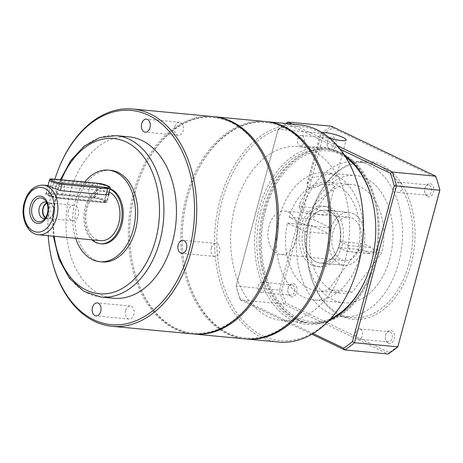 <?xml version="1.0" encoding="UTF-8"?>
<svg xmlns="http://www.w3.org/2000/svg" width="463" height="463" viewBox="0 0 463 463"><rect width="100%" height="100%" fill="white"/><g stroke="black" fill="none" stroke-linecap="round" stroke-linejoin="round"><path stroke-width="0.35" stroke-dasharray="2.31 1.74" d="M360.486 245.483A21.83 14.799 95.4 0 1 344.634 260.6A21.83 14.799 95.4 0 1 332.891 232.258A21.83 14.799 95.4 0 1 348.749 217.141A21.83 14.799 95.4 0 1 360.486 245.483M296.592 239.435A21.83 14.799 95.4 0 1 280.74 254.557A21.83 14.799 95.4 0 1 268.997 226.216A21.83 14.799 95.4 0 1 284.849 211.093A21.83 14.799 95.4 0 1 296.592 239.435M363.443 246.895A26.507 17.97 -84.6 0 0 349.189 212.482A26.507 17.97 -84.6 0 0 329.934 230.846A26.507 17.97 -84.6 0 0 344.194 265.258A26.507 17.97 -84.6 0 0 363.443 246.895M339.483 244.632A26.507 17.97 -84.6 0 0 325.229 210.214A26.507 17.97 -84.6 0 0 305.974 228.577A26.507 17.97 -84.6 0 0 320.234 262.99A26.507 17.97 -84.6 0 0 339.483 244.632M341.949 245.812A30.402 20.615 -84.6 0 0 325.593 206.336A30.402 20.615 -84.6 0 0 303.514 227.397A30.402 20.615 -84.6 0 0 319.864 266.873A30.402 20.615 -84.6 0 0 341.949 245.812M338.98 245.529A30.402 20.615 -84.6 0 0 322.624 206.052A30.402 20.615 -84.6 0 0 300.545 227.113A30.402 20.615 -84.6 0 0 316.9 266.59A30.402 20.615 -84.6 0 0 338.98 245.529M353.147 281.249A107.584 72.934 95.4 0 1 257.596 332.995A107.584 72.934 95.4 0 1 222.09 200.936A107.584 72.934 95.4 0 1 294.671 126.202A107.584 72.934 95.4 0 1 360.984 198.453M299.231 124.755A109.141 73.993 -84.6 0 0 219.966 200.357A109.141 73.993 -84.6 0 0 278.674 342.064M265.559 210.352A85.753 58.135 95.4 0 1 323.405 150.782A85.753 58.135 95.4 0 1 376.269 208.379A85.753 58.135 95.4 0 1 373.971 262.289A85.753 58.135 95.4 0 1 370.024 274.368A85.753 58.135 95.4 0 1 293.86 315.621A85.753 58.135 95.4 0 1 265.559 210.352M373.815 262.654A87.31 59.195 -84.6 0 0 376.153 207.76A87.31 59.195 -84.6 0 0 326.843 149.289A87.31 59.195 -84.6 0 0 263.43 209.774A87.31 59.195 -84.6 0 0 310.401 323.139A87.31 59.195 -84.6 0 0 369.798 274.953A87.31 59.195 -84.6 0 0 373.815 262.654M319.285 278.286A108.203 73.362 95.4 0 1 245.674 338.002A108.203 73.362 95.4 0 1 184.569 265.542A108.203 73.362 95.4 0 1 187.469 197.51A108.203 73.362 95.4 0 1 192.446 182.272A108.203 73.362 95.4 0 1 266.057 122.556A108.203 73.362 95.4 0 1 327.162 195.016M245.587 338.928A109.141 73.993 95.4 0 1 184.639 265.912A109.141 73.993 95.4 0 1 187.561 197.29A109.141 73.993 95.4 0 1 192.585 181.918A109.141 73.993 95.4 0 1 266.144 121.624M345.288 259.957A87.31 59.195 -84.6 0 0 298.317 146.592A87.31 59.195 -84.6 0 0 234.903 207.077A87.31 59.195 -84.6 0 0 281.874 320.442A87.31 59.195 -84.6 0 0 345.288 259.957M265.461 121.555A109.141 73.993 -84.6 0 0 186.19 197.163A109.141 73.993 -84.6 0 0 244.904 338.87M266.798 273.32A108.203 73.362 95.4 0 1 193.187 333.036A108.203 73.362 95.4 0 1 132.082 260.576A108.203 73.362 95.4 0 1 134.982 192.544A108.203 73.362 95.4 0 1 139.959 177.306A108.203 73.362 95.4 0 1 213.57 117.59A108.203 73.362 95.4 0 1 274.675 190.05M193.1 333.962A109.141 73.993 95.4 0 1 132.152 260.947A109.141 73.993 95.4 0 1 135.074 192.324A109.141 73.993 95.4 0 1 140.092 176.953A109.141 73.993 95.4 0 1 213.657 116.664M212.974 116.595A109.141 73.993 -84.6 0 0 133.703 192.197A109.141 73.993 -84.6 0 0 192.417 333.904M55.977 186.282A6.546 4.439 -84.6 0 0 59.501 194.784A6.546 4.439 -84.6 0 0 64.259 190.252A6.546 4.439 -84.6 0 0 60.734 181.745A6.546 4.439 -84.6 0 0 55.977 186.282M89.07 189.413A6.546 4.439 -84.6 0 0 92.594 197.915A6.546 4.439 -84.6 0 0 97.346 193.378A6.546 4.439 -84.6 0 0 93.827 184.876A6.546 4.439 -84.6 0 0 89.07 189.413M125.554 310.575A6.546 4.439 -84.6 0 0 129.079 319.076A6.546 4.439 -84.6 0 0 133.83 314.539A6.546 4.439 -84.6 0 0 130.311 306.037A6.546 4.439 -84.6 0 0 125.554 310.575M211.278 247.965A6.546 4.439 -84.6 0 0 214.803 256.467A6.546 4.439 -84.6 0 0 219.555 251.93A6.546 4.439 -84.6 0 0 216.036 243.428A6.546 4.439 -84.6 0 0 211.278 247.965M174.794 126.804A6.546 4.439 -84.6 0 0 178.319 135.306A6.546 4.439 -84.6 0 0 183.076 130.769A6.546 4.439 -84.6 0 0 179.551 122.267A6.546 4.439 -84.6 0 0 174.794 126.804M54.894 179.181A107.584 72.934 -84.6 0 0 53.222 184.963A107.584 72.934 -84.6 0 0 48.239 235.696M50.45 253.215A109.141 73.993 95.4 0 1 53.378 184.598A109.141 73.993 95.4 0 1 58.396 169.226M110.101 188.754A28.064 19.029 -84.6 0 0 106.75 187.984A28.064 19.029 -84.6 0 0 86.367 207.424A28.064 19.029 -84.6 0 0 101.466 243.862M110.009 189.089A28.064 19.029 -84.6 0 0 105.61 187.874A28.064 19.029 -84.6 0 0 85.227 207.314A28.064 19.029 -84.6 0 0 91.94 239.828M110.721 170.349A45.993 31.183 -84.6 0 0 77.315 202.209A45.993 31.183 -84.6 0 0 102.057 261.931M84.781 182.005A45.993 31.183 -84.6 0 0 75.035 201.995A45.993 31.183 -84.6 0 0 75.677 238.289M128.859 136.828A81.077 54.97 -84.6 0 0 69.977 192.99A81.077 54.97 -84.6 0 0 113.585 298.259M68.374 210.648A7.796 5.284 -84.6 0 0 72.564 220.77A7.796 5.284 -84.6 0 0 78.23 215.37A7.796 5.284 -84.6 0 0 74.034 205.248A7.796 5.284 -84.6 0 0 68.374 210.648M45.577 217.662A7.796 5.284 -84.6 0 0 47.463 218.391A7.796 5.284 -84.6 0 0 53.123 212.992A7.796 5.284 -84.6 0 0 48.933 202.869A7.796 5.284 -84.6 0 0 46.942 203.234M45.056 218.42A8.265 5.602 -84.6 0 0 46.856 217.529A8.265 5.602 -84.6 0 0 49.773 212.789A8.265 5.602 -84.6 0 0 48.175 203.604A8.265 5.602 -84.6 0 0 46.572 202.395M45.339 218.027A8.265 5.602 -84.6 0 0 47.417 218.86A8.265 5.602 -84.6 0 0 53.419 213.136A8.265 5.602 -84.6 0 0 48.974 202.406A8.265 5.602 -84.6 0 0 46.775 202.835M108.955 193.03L101.397 190.606L48.013 185.565L45.779 193.904A7.796 1.389 15 0 0 50.01 196.358A7.796 1.389 15 0 0 58.24 198.28L104.337 202.644A7.796 1.389 15 0 0 106.936 202.296A7.796 1.389 15 0 0 102.705 199.848A7.796 1.389 15 0 0 94.481 197.921L48.383 193.557A7.796 1.389 15 0 0 45.779 193.904M109.216 192.052A24.944 16.911 -84.6 0 0 105.315 190.976A24.944 16.911 -84.6 0 0 87.2 208.257A24.944 16.911 -84.6 0 0 100.616 240.65M290.695 296.569A6.702 4.543 -84.6 0 0 296.638 292.222A6.702 4.543 -84.6 0 0 294.109 283.819A6.702 4.543 -84.6 0 0 288.472 287.222A6.702 4.543 -84.6 0 0 287.986 292.379A6.702 4.543 -84.6 0 0 290.695 296.569M292.57 285.196A5.145 3.49 95.4 0 1 294.647 291.036A5.145 3.49 95.4 0 1 290.776 295.209A5.145 3.49 95.4 0 1 289.948 294.977A5.145 3.49 95.4 0 1 287.87 291.765A5.145 3.49 95.4 0 1 288.246 287.801A5.145 3.49 95.4 0 1 291.742 284.965A5.145 3.49 95.4 0 1 292.57 285.196M388.26 343.309A6.702 4.543 -84.6 0 0 394.204 338.968A6.702 4.543 -84.6 0 0 391.675 330.565A6.702 4.543 -84.6 0 0 386.038 333.962A6.702 4.543 -84.6 0 0 385.552 339.119A6.702 4.543 -84.6 0 0 388.26 343.309M390.135 331.936A5.145 3.49 95.4 0 1 392.213 337.776A5.145 3.49 95.4 0 1 388.341 341.949A5.145 3.49 95.4 0 1 387.514 341.717A5.145 3.49 95.4 0 1 385.436 338.505A5.145 3.49 95.4 0 1 385.812 334.546A5.145 3.49 95.4 0 1 389.308 331.705A5.145 3.49 95.4 0 1 390.135 331.936M427.569 196.596A6.702 4.543 -84.6 0 0 433.518 192.255A6.702 4.543 -84.6 0 0 430.984 183.852A6.702 4.543 -84.6 0 0 425.347 187.249A6.702 4.543 -84.6 0 0 424.86 192.411A6.702 4.543 -84.6 0 0 427.569 196.596M429.45 185.223A5.145 3.49 95.4 0 1 431.528 191.069A5.145 3.49 95.4 0 1 427.65 195.241A5.145 3.49 95.4 0 1 426.828 195.004A5.145 3.49 95.4 0 1 424.745 191.792A5.145 3.49 95.4 0 1 425.121 187.833A5.145 3.49 95.4 0 1 428.622 184.992A5.145 3.49 95.4 0 1 429.45 185.223M330.003 149.856A6.702 4.543 -84.6 0 0 335.953 145.509A6.702 4.543 -84.6 0 0 333.418 137.112A6.702 4.543 -84.6 0 0 327.781 140.509A6.702 4.543 -84.6 0 0 327.295 145.666A6.702 4.543 -84.6 0 0 330.003 149.856M331.884 138.483A5.145 3.49 95.4 0 1 333.962 144.323A5.145 3.49 95.4 0 1 330.09 148.496A5.145 3.49 95.4 0 1 329.262 148.264A5.145 3.49 95.4 0 1 327.179 145.052A5.145 3.49 95.4 0 1 327.555 141.093A5.145 3.49 95.4 0 1 331.057 138.252A5.145 3.49 95.4 0 1 331.884 138.483M340.589 315.789A79.514 53.911 -84.6 0 0 411.103 264.292A79.514 53.911 -84.6 0 0 381.09 164.625A79.514 53.911 -84.6 0 0 314.232 204.93A79.514 53.911 -84.6 0 0 308.445 266.121A79.514 53.911 -84.6 0 0 340.589 315.789M379.556 166.003A77.958 52.851 95.4 0 1 411.028 254.5A77.958 52.851 95.4 0 1 352.355 317.711A77.958 52.851 95.4 0 1 339.842 314.203A77.958 52.851 95.4 0 1 308.335 265.507A77.958 52.851 95.4 0 1 314.007 205.514A77.958 52.851 95.4 0 1 367.043 162.49A77.958 52.851 95.4 0 1 379.556 166.003M329.112 320.425A88.873 60.254 95.4 0 1 292.564 320.367A88.873 60.254 95.4 0 1 259.02 208.975A88.873 60.254 95.4 0 1 337.834 151.418A88.873 60.254 95.4 0 1 344.715 155.47M345.948 157.426A87.31 59.195 -84.6 0 0 338.58 153.004A87.31 59.195 -84.6 0 0 324.563 149.074A87.31 59.195 -84.6 0 0 258.852 219.873A87.31 59.195 -84.6 0 0 294.103 318.99A87.31 59.195 -84.6 0 0 308.115 322.925A87.31 59.195 -84.6 0 0 330.686 318.735M367.402 275.028A87.31 59.195 -84.6 0 0 367.512 274.738A87.31 59.195 -84.6 0 0 373.873 207.546A87.31 59.195 -84.6 0 0 373.815 207.239M321.976 132.516A13.253 2.356 15 0 0 320.57 133.153A13.253 2.356 15 0 0 323.672 135.665A13.253 2.356 15 0 0 329.396 137.87M331.832 179.441L336.526 176.009L334.315 174.782L327.497 174.377L312.432 177.601L306.992 183.823L308.248 188.134L315.98 187.411L331.832 179.441M262.903 282.389A5.145 3.49 95.4 0 1 264.981 288.229A5.145 3.49 95.4 0 1 261.109 292.402A5.145 3.49 95.4 0 1 260.281 292.17A5.145 3.49 95.4 0 1 258.204 286.331A5.145 3.49 95.4 0 1 262.075 282.158A5.145 3.49 95.4 0 1 262.903 282.389M360.469 329.129A5.145 3.49 95.4 0 1 362.546 334.975A5.145 3.49 95.4 0 1 358.675 339.142A5.145 3.49 95.4 0 1 357.847 338.91A5.145 3.49 95.4 0 1 355.769 333.071A5.145 3.49 95.4 0 1 359.641 328.898A5.145 3.49 95.4 0 1 360.469 329.129M399.783 182.416A5.145 3.49 95.4 0 1 401.861 188.262A5.145 3.49 95.4 0 1 397.983 192.434A5.145 3.49 95.4 0 1 397.161 192.203A5.145 3.49 95.4 0 1 395.084 186.357A5.145 3.49 95.4 0 1 398.956 182.185A5.145 3.49 95.4 0 1 399.783 182.416M302.217 135.676A5.145 3.49 95.4 0 1 304.295 141.516A5.145 3.49 95.4 0 1 300.418 145.689A5.145 3.49 95.4 0 1 299.596 145.457A5.145 3.49 95.4 0 1 297.518 139.618A5.145 3.49 95.4 0 1 301.39 135.445A5.145 3.49 95.4 0 1 302.217 135.676M369.283 165.031A77.958 52.851 95.4 0 1 400.761 253.527A77.958 52.851 95.4 0 1 342.088 316.738A77.958 52.851 95.4 0 1 329.575 313.231A77.958 52.851 95.4 0 1 298.097 224.729A77.958 52.851 95.4 0 1 356.77 161.518A77.958 52.851 95.4 0 1 369.283 165.031M297.524 319.314A87.31 59.195 -84.6 0 0 311.541 323.249A87.31 59.195 -84.6 0 0 377.252 252.451A87.31 59.195 -84.6 0 0 342.001 153.328A87.31 59.195 -84.6 0 0 327.983 149.399A87.31 59.195 -84.6 0 0 262.272 220.197A87.31 59.195 -84.6 0 0 297.524 319.314M365.712 178.365A63.923 43.337 95.4 0 1 391.519 250.94A63.923 43.337 95.4 0 1 343.407 302.773A63.923 43.337 95.4 0 1 333.146 299.891A63.923 43.337 95.4 0 1 307.339 227.321A63.923 43.337 95.4 0 1 355.451 175.489A63.923 43.337 95.4 0 1 365.712 178.365M303.479 297.084A63.923 43.337 -84.6 0 0 313.74 299.966A63.923 43.337 -84.6 0 0 361.852 248.133A63.923 43.337 -84.6 0 0 336.045 175.558A63.923 43.337 -84.6 0 0 325.784 172.682A63.923 43.337 -84.6 0 0 277.673 224.514A63.923 43.337 -84.6 0 0 303.479 297.084M340.299 149.254L286.852 123.644A123.175 83.508 -84.6 0 0 277.91 130.172L236.188 285.891A123.175 83.508 -84.6 0 0 239.99 298.525L313.029 333.516M398.128 345.925A123.175 83.508 95.4 0 1 389.186 352.453L285.636 302.843A123.175 83.508 95.4 0 1 281.828 290.208L323.556 134.49A123.175 83.508 95.4 0 1 332.492 127.962L436.048 177.578A123.175 83.508 95.4 0 1 439.85 190.206M311.877 334.199L240.361 299.937A124.732 84.567 95.4 0 1 236.194 286.088L279.554 290.191A124.732 84.567 -84.6 0 0 283.721 304.035L240.361 299.937L239.99 298.525M285.636 302.843L283.721 304.035L388.023 354.004L389.186 352.453M292.17 124.084L337.423 145.764M236.188 285.891L278.217 129.246A124.732 84.567 95.4 0 1 285.862 123.488M332.492 127.962L331.375 126.196A124.732 84.567 -84.6 0 0 321.577 133.35L278.217 129.246L277.91 130.172M323.556 134.49L321.577 133.35L279.554 290.191L281.828 290.208M435.677 176.166L436.048 177.578M311.836 207.667A14.498 2.581 -165 0 1 323.666 211.643A14.498 2.581 -165 0 1 327.063 214.392A14.498 2.581 -165 0 1 317.63 214.346A14.498 2.581 -165 0 1 302.443 209.635A14.498 2.581 -165 0 1 299.052 206.886A14.498 2.581 -165 0 1 299.416 206.492L311.836 207.667C317.687 201.405 323.411 196.098 329.002 191.74L334.61 186.23L332.168 184.494L324.279 184.187L314.996 185.842L307.779 189.732L300.331 202.117L299.416 206.492M338.575 247.537A26.507 17.97 95.4 0 1 320.234 262.99A26.507 17.97 95.4 0 1 305.296 231.598L287.5 223.068A54.57 36.999 -84.6 0 0 317.589 290.932A54.57 36.999 -84.6 0 0 328.614 289.566L357.893 250.437A54.57 36.999 -84.6 0 0 327.868 182.277A54.57 36.999 -84.6 0 0 289.086 217.141L306.888 225.666A26.507 17.97 95.4 0 1 325.229 210.214A26.507 17.97 95.4 0 1 340.16 241.611L348.164 245.442A3.119 2.112 95.4 0 1 349.42 248.984A3.119 2.112 95.4 0 1 347.076 251.513A3.119 2.112 95.4 0 1 346.573 251.374L338.575 247.537L362.535 249.806A26.507 17.97 95.4 0 1 344.194 265.258A26.507 17.97 95.4 0 1 329.257 233.861L311.46 225.336A54.57 36.999 -84.6 0 0 341.549 293.201A54.57 36.999 -84.6 0 0 352.575 291.835L381.853 252.705A54.57 36.999 -84.6 0 0 351.828 184.54A54.57 36.999 -84.6 0 0 313.046 219.41L330.848 227.935A26.507 17.97 95.4 0 1 349.189 212.482A26.507 17.97 95.4 0 1 364.121 243.879L372.125 247.711A3.119 2.112 95.4 0 1 373.381 251.253A3.119 2.112 95.4 0 1 371.037 253.782A3.119 2.112 95.4 0 1 370.533 253.637L362.535 249.806M305.296 231.598L329.257 233.861M287.5 223.068L311.46 225.336M328.614 289.566L352.575 291.835M357.893 250.437L381.853 252.705M289.086 217.141L313.046 219.41M306.888 225.666L330.848 227.935M340.16 241.611L364.121 243.879M61.4 179.794A77.958 52.851 -84.6 0 0 57.111 192.527A77.958 52.851 -84.6 0 0 54.188 236.257M101.038 297.067A81.077 54.97 95.4 0 1 57.424 191.804A81.077 54.97 95.4 0 1 116.306 135.636M38.545 234.776A24.944 16.911 95.4 0 1 25.124 202.389A24.944 16.911 95.4 0 1 43.244 185.107M50.444 185.854L48.383 193.557M57.643 197.996A6.858 1.221 -165 0 1 48.291 195.444A6.858 1.221 -165 0 1 48.974 193.841L94.614 198.158A6.858 1.221 -165 0 1 103.972 200.71A6.858 1.221 -165 0 1 103.29 202.314L57.643 197.996A0.938 0.637 95.4 0 0 57.794 198.042A0.938 0.637 95.4 0 0 58.477 197.394L104.117 201.712A7.796 1.389 15 0 0 106.722 201.364A7.796 1.389 15 0 0 104.893 199.889A7.796 1.389 15 0 0 94.261 196.989L48.621 192.672A7.796 1.389 15 0 0 46.016 193.013A7.796 1.389 15 0 0 47.845 194.489A7.796 1.389 15 0 0 58.477 197.394L58.24 198.28M106.397 194.94L104.337 202.644M96.541 190.218L94.481 197.921M348.164 245.442L372.125 247.711M346.573 251.374L370.533 253.637M94.614 198.158A0.938 0.637 95.4 0 1 94.261 196.989L97.757 183.944A7.796 1.389 -165 0 1 108.388 186.849A7.796 1.389 -165 0 1 110.211 188.325M98.278 183.313A0.938 0.637 -84.6 0 0 97.757 183.944L52.116 179.627A0.938 0.637 95.4 0 1 52.794 178.978M49.512 179.974A7.796 1.389 -165 0 1 52.116 179.627L48.621 192.672A0.938 0.637 -84.6 0 0 48.974 193.841M103.29 202.314A0.938 0.637 -84.6 0 0 103.44 202.36A0.938 0.637 -84.6 0 0 104.117 201.712L105.946 194.894M280.74 254.557L344.634 260.6M349.189 212.482L325.229 210.214L349.189 212.482M325.593 206.336L322.624 206.052M376.269 208.379L376.153 207.76M192.446 182.272L192.585 181.918M326.843 149.289L298.317 146.592M139.959 177.306L140.092 176.953M92.594 197.915L59.501 194.784M129.079 319.076L95.986 315.945M214.803 256.467L181.71 253.336M178.319 135.306L145.226 132.175M60.445 179.702L56.382 191.937L52.713 213.964L53.291 236.171M106.75 187.984L105.61 187.874M72.564 220.77L47.463 218.391M47.417 218.86L43.771 218.513M46.856 217.529L43.152 220.371M105.315 190.976L101.397 190.606M48.175 203.604L45.067 200.12M48.974 202.406L45.322 202.059M74.034 205.248L48.933 202.869M179.551 122.267L146.458 119.136M216.036 243.428L182.943 240.297M130.311 306.037L97.218 302.906M93.827 184.876L60.734 181.745M109.17 193.962L106.936 202.296M132.082 260.576L132.152 260.947M310.401 323.139L281.874 320.442M184.569 265.542L184.639 265.912M370.024 274.368L369.798 274.953M319.864 266.873L316.9 266.59M344.194 265.258L320.234 262.99L344.194 265.258M284.849 211.093L348.749 217.141M373.873 207.546L373.757 206.926M367.512 274.738L367.286 275.323M336.526 176.009L346.168 140.011M261.109 292.402L290.776 295.209M358.675 339.142L388.341 341.949M397.983 192.434L427.65 195.241M300.418 145.689L330.09 148.496M342.088 316.738L352.355 317.711M311.541 323.249L308.115 322.925M313.74 299.966L343.407 302.773M325.784 172.682L355.451 175.489M327.983 149.399L324.563 149.074M356.77 161.518L367.043 162.49M301.39 135.445L331.057 138.252M398.956 182.185L428.622 184.992M359.641 328.898L389.308 331.705M262.075 282.158L291.742 284.965M306.992 183.823L320.57 133.153M308.335 265.507L308.445 266.121M314.007 205.514L314.232 204.93M327.179 145.052L327.295 145.666M327.555 141.093L327.781 140.509M424.745 191.792L424.86 192.411M425.121 187.833L425.347 187.249M385.436 338.505L385.552 339.119M385.812 334.546L386.038 333.962M287.87 291.765L287.986 292.379M288.246 287.801L288.472 287.222M300.331 202.117L299.052 206.886M334.61 186.23L327.063 214.392M347.076 251.513L371.037 253.782M317.589 290.932L341.549 293.201M327.868 182.277L351.828 184.54M108.51 194.68L106.722 201.364C105.356 202.487 107.7 202.163 103.44 202.36L57.794 198.042L48.152 195.415C46.231 194.466 45.519 193.667 46.016 193.013L47.764 186.491"/><path stroke-width="0.69" d="M360.868 197.84L360.984 198.453A107.584 72.934 95.4 0 1 358.102 266.098A107.584 72.934 95.4 0 1 353.147 281.249L352.922 281.834A109.141 73.993 -84.6 0 0 357.945 266.462A109.141 73.993 -84.6 0 0 360.868 197.84A109.141 73.993 -84.6 0 0 299.231 124.755L266.827 121.688A109.141 73.993 95.4 0 1 325.541 263.395A109.141 73.993 95.4 0 1 246.27 338.997A109.141 73.993 95.4 0 1 245.587 338.928M327.092 194.645L327.162 195.016A108.203 73.362 95.4 0 1 324.262 263.048A108.203 73.362 95.4 0 1 319.285 278.286L319.146 278.639A109.141 73.993 -84.6 0 0 324.169 263.268A109.141 73.993 -84.6 0 0 327.092 194.645A109.141 73.993 -84.6 0 0 265.461 121.555L214.34 116.722A109.141 73.993 95.4 0 1 273.054 258.429A109.141 73.993 95.4 0 1 193.783 334.031A109.141 73.993 95.4 0 1 193.1 333.962M266.144 121.624A109.141 73.993 95.4 0 1 266.827 121.688M274.605 189.68L274.675 190.05A108.203 73.362 95.4 0 1 271.775 258.082A108.203 73.362 95.4 0 1 266.798 273.32L266.659 273.674A109.141 73.993 -84.6 0 0 271.683 258.302A109.141 73.993 -84.6 0 0 274.605 189.68A109.141 73.993 -84.6 0 0 212.974 116.595L132.644 108.996A109.141 73.993 95.4 0 1 191.352 250.703A109.141 73.993 95.4 0 1 112.087 326.305A109.141 73.993 95.4 0 1 50.45 253.215L50.34 252.601A107.584 72.934 -84.6 0 0 116.653 324.858A107.584 72.934 -84.6 0 0 189.228 250.118A107.584 72.934 -84.6 0 0 153.722 118.059A107.584 72.934 -84.6 0 0 58.17 169.811A107.584 72.934 -84.6 0 0 54.894 179.181M213.657 116.664A109.141 73.993 95.4 0 1 214.34 116.722M92.461 307.444A6.546 4.439 -84.6 0 0 95.986 315.945A6.546 4.439 -84.6 0 0 100.743 311.408A6.546 4.439 -84.6 0 0 97.218 302.906A6.546 4.439 -84.6 0 0 92.461 307.444M178.191 244.834A6.546 4.439 -84.6 0 0 181.71 253.336A6.546 4.439 -84.6 0 0 186.467 248.799A6.546 4.439 -84.6 0 0 182.943 240.297A6.546 4.439 -84.6 0 0 178.191 244.834M141.707 123.673A6.546 4.439 -84.6 0 0 145.226 132.175A6.546 4.439 -84.6 0 0 149.983 127.638A6.546 4.439 -84.6 0 0 146.458 119.136A6.546 4.439 -84.6 0 0 141.707 123.673M58.17 169.811L58.396 169.226A109.141 73.993 95.4 0 1 132.644 108.996M91.94 239.828A28.064 19.029 -84.6 0 0 100.326 243.752L101.466 243.862A28.064 19.029 -84.6 0 0 121.85 224.422A28.064 19.029 -84.6 0 0 110.101 188.754M100.326 243.752A28.064 19.029 -84.6 0 0 120.71 224.312A28.064 19.029 -84.6 0 0 110.009 189.089M75.677 238.289A45.993 31.183 -84.6 0 0 99.776 261.711L102.057 261.931A45.993 31.183 -84.6 0 0 135.462 230.065A45.993 31.183 -84.6 0 0 110.721 170.349L108.44 170.129A45.993 31.183 -84.6 0 0 84.781 182.005M99.776 261.711A45.993 31.183 -84.6 0 0 133.182 229.851A45.993 31.183 -84.6 0 0 108.44 170.129M172.473 242.091A81.077 54.97 -84.6 0 0 128.859 136.828L116.306 135.636A81.077 54.97 95.4 0 1 159.92 240.905A81.077 54.97 95.4 0 1 101.038 297.067L113.585 298.259A81.077 54.97 -84.6 0 0 172.473 242.091M46.942 203.234A7.796 5.284 -84.6 0 0 43.267 208.269A7.796 5.284 -84.6 0 0 45.577 217.662M46.572 202.395A8.265 5.602 -84.6 0 0 45.322 202.059A8.265 5.602 -84.6 0 0 39.32 207.783A8.265 5.602 -84.6 0 0 43.771 218.513A8.265 5.602 -84.6 0 0 45.056 218.42M46.775 202.835A8.265 5.602 -84.6 0 0 42.972 208.13A8.265 5.602 -84.6 0 0 45.339 218.027M32.196 206.197A12.015 8.149 -84.6 0 0 34.117 219.074A12.015 8.149 -84.6 0 0 43.152 220.371A12.015 8.149 -84.6 0 0 47.388 213.478A12.015 8.149 -84.6 0 0 45.067 200.12A12.015 8.149 -84.6 0 0 32.196 206.197M30.396 205.613A13.722 9.301 -84.6 0 0 35.576 222.813A13.722 9.301 -84.6 0 0 47.741 213.923A13.722 9.301 -84.6 0 0 42.561 196.729A13.722 9.301 -84.6 0 0 30.396 205.613M48.013 185.565L52.348 187.648L60.3 190.577L106.397 194.94L109.17 193.962L108.955 193.03M48.013 185.559L43.244 185.107A24.944 16.911 95.4 0 1 56.665 217.494A24.944 16.911 95.4 0 1 38.545 234.776L100.616 240.65A24.944 16.911 -84.6 0 0 118.736 223.369A24.944 16.911 -84.6 0 0 109.216 192.052M112.087 326.305L192.417 333.904A109.141 73.993 -84.6 0 0 266.659 273.674M48.239 235.696A107.584 72.934 -84.6 0 0 50.34 252.601M193.783 334.031L244.904 338.87A109.141 73.993 -84.6 0 0 319.146 278.639M246.27 338.997L278.674 342.064A109.141 73.993 -84.6 0 0 352.922 281.834M344.715 155.47A88.873 60.254 95.4 0 1 373.757 206.926A88.873 60.254 95.4 0 1 367.286 275.323A88.873 60.254 95.4 0 1 329.112 320.425M330.686 318.735A87.31 59.195 -84.6 0 0 367.402 275.028M373.815 207.239A87.31 59.195 -84.6 0 0 345.948 157.426M329.396 137.87A13.253 2.356 15 0 0 346.168 140.011A13.253 2.356 15 0 0 343.066 137.499A13.253 2.356 15 0 0 321.976 132.516M313.029 333.516L343.546 348.135A123.175 83.508 -84.6 0 0 352.482 341.607L394.21 185.889A123.175 83.508 -84.6 0 0 390.407 173.26L340.299 149.254M439.85 190.206L397.821 346.851L354.461 342.753A124.732 84.567 95.4 0 1 344.663 349.906L388.023 354.004A124.732 84.567 -84.6 0 0 397.821 346.851L439.844 190.009A124.732 84.567 -84.6 0 0 435.677 176.166L392.317 172.062A124.732 84.567 95.4 0 1 396.484 185.906L439.85 190.206M343.546 348.135L344.663 349.906L311.877 334.199M394.21 185.889L396.484 185.906L354.461 342.753L352.482 341.607M285.862 123.488A124.732 84.567 95.4 0 1 288.015 122.093L331.375 126.196L435.677 176.166M286.852 123.644L288.015 122.093L292.17 124.084M337.423 145.764L392.317 172.062L390.407 173.26M54.188 236.257A77.958 52.851 -84.6 0 0 101.194 293.889A77.958 52.851 -84.6 0 0 155.666 239.747A77.958 52.851 -84.6 0 0 130.543 144.427A77.958 52.851 -84.6 0 0 61.4 179.794M53.262 216.568A22.45 15.221 -84.6 0 0 44.789 188.429A22.45 15.221 -84.6 0 0 24.875 202.968A22.45 15.221 -84.6 0 0 33.353 231.112A22.45 15.221 -84.6 0 0 53.262 216.568M98.584 183.342L52.944 179.025A6.858 1.221 15 0 0 52.261 180.628A6.858 1.221 15 0 0 61.62 183.18L107.26 187.498A6.858 1.221 15 0 0 107.943 185.894A6.858 1.221 15 0 0 98.584 183.342A0.938 0.637 -84.6 0 0 98.434 183.296A0.938 0.637 -84.6 0 0 98.278 183.313M60.3 190.577L61.973 184.349A7.796 1.389 -165 0 1 51.335 181.45A7.796 1.389 -165 0 1 49.512 179.974L47.764 186.491M108.51 194.68L110.211 188.325A7.796 1.389 -165 0 1 107.613 188.667L61.973 184.349A0.938 0.637 -84.6 0 0 61.62 183.18M105.946 194.894L107.613 188.667A0.938 0.637 95.4 0 0 107.26 187.498M49.512 179.974C49.281 179.158 50.374 178.828 52.794 178.978A0.938 0.637 95.4 0 1 52.944 179.025M116.306 135.636L99.759 137.575L84.121 146.198L70.677 160.655L60.445 179.702M43.244 185.107C34.123 185.2 27.803 190.999 24.296 202.499C20.088 216.881 26.981 234.035 38.545 234.776M53.291 236.171L58.969 259.297L69.485 278.315L83.948 291.377L101.038 297.067M110.211 188.325C110.703 187.671 110.003 186.873 108.111 185.941L98.434 183.296L52.794 178.978"/></g></svg>
